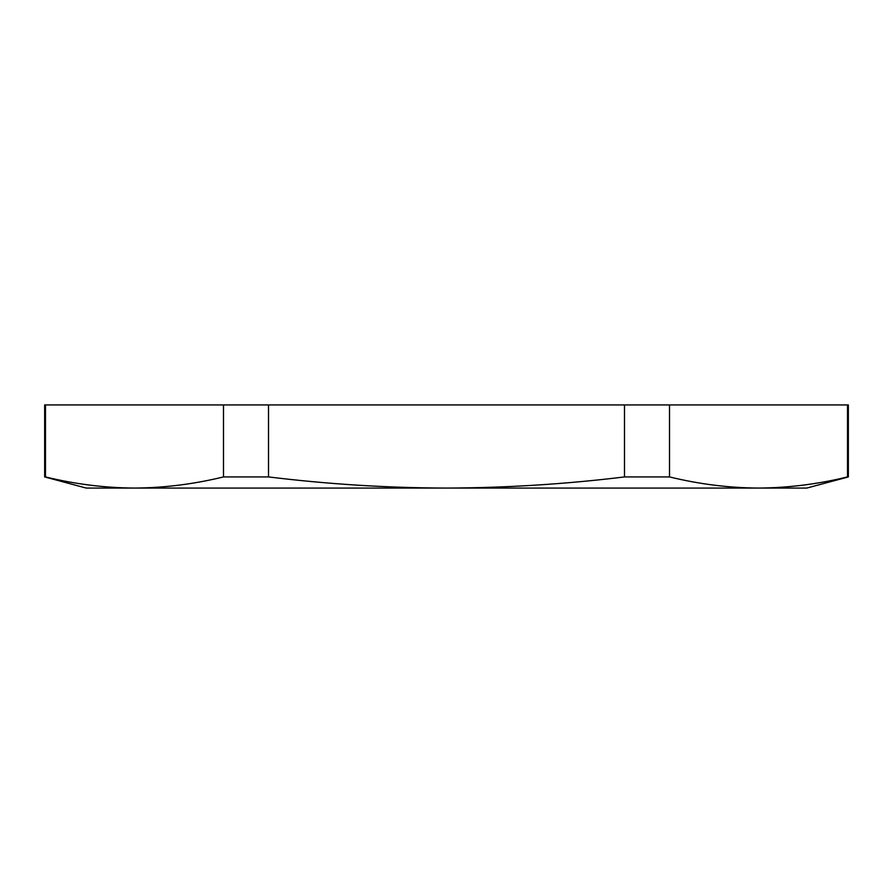 <?xml version="1.0" encoding="UTF-8"?>
<svg xmlns="http://www.w3.org/2000/svg" width="893" height="893" viewBox="0 0 893 893"><rect width="100%" height="100%" fill="white"/><g stroke="black" fill="none" stroke-linecap="round" stroke-linejoin="round"><path stroke-width="1.34" d="M848.35 476.929L806.781 488.069L86.219 488.069L44.65 476.929L44.65 404.931L45.487 404.931L45.487 476.929C75.157 484.162 104.827 487.879 134.486 488.069C164.156 487.879 193.826 484.162 223.484 476.929L268.503 476.929C327.887 484.196 387.216 487.913 446.5 488.069C505.974 487.868 565.302 484.162 624.497 476.929L669.516 476.929C699.174 484.162 728.844 487.879 758.514 488.069C788.173 487.879 817.843 484.162 847.513 476.929L848.35 476.929L848.35 404.931L847.513 404.931L847.513 476.929M847.513 404.931L669.516 404.931L669.516 476.929M669.516 404.931L624.497 404.931L624.497 476.929M624.497 404.931L45.487 404.931M44.65 476.929L45.487 476.929M223.484 404.931L223.484 476.929M268.503 404.931L268.503 476.929"/></g></svg>
